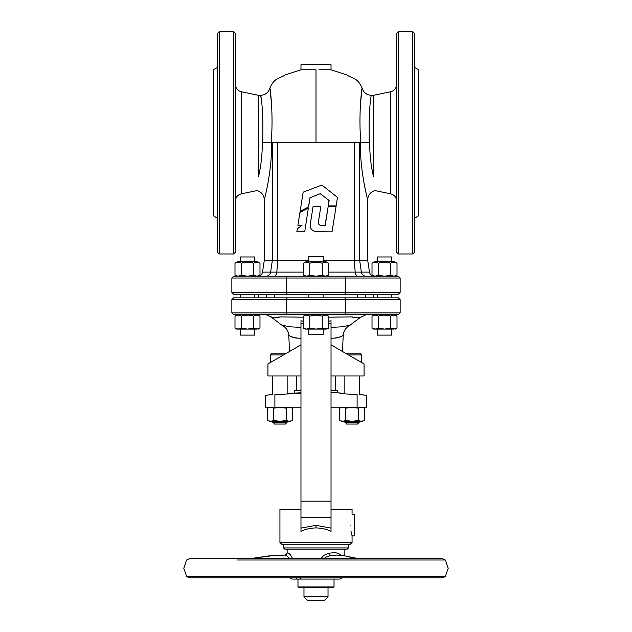 <?xml version="1.0" encoding="UTF-8"?>
<svg xmlns="http://www.w3.org/2000/svg" width="632" height="632" viewBox="0 0 632 632"><rect width="100%" height="100%" fill="white"/><g stroke="black" fill="none" stroke-linecap="round" stroke-linejoin="round"><path stroke-width="0.95" d="M344.851 422.255L359.268 422.255L357.467 424.056L346.652 424.056L344.851 421.647M344.266 393.373L344.851 393.428L344.851 375.977M359.268 422.255L359.268 421.647M360.058 394.676L359.268 394.621L359.268 375.977M361.678 362.563L361.678 354.939L359.877 353.138L361.678 354.939L348.469 354.939M345.341 353.138L359.877 353.138M272.732 422.255L287.149 422.255L285.348 424.056L274.533 424.056L272.732 421.647M272.732 394.621L272.732 375.977M287.149 422.255L287.149 421.647M300.974 392.804L287.149 393.428L287.149 375.977M270.322 362.563L270.322 354.939L272.123 353.138L286.659 353.138M342.086 421.647L362.033 421.647L364.553 420.201C362.468 421.465 360.382 421.465 358.305 420.201C354.157 421.465 349.994 421.465 345.815 420.201C343.729 421.465 341.643 421.465 339.566 420.201L342.086 421.647M362.879 407.229L364.553 408.193L364.553 420.201M364.553 408.193L361.425 407.229L358.305 408.193L352.063 407.229L345.815 408.193L342.694 407.229L339.566 408.193L339.566 420.201M345.815 408.193L345.815 420.201M358.305 408.193L358.305 420.201M269.967 421.647L289.914 421.647L292.434 420.201C290.341 421.465 288.263 421.465 286.185 420.201C282.03 421.465 277.867 421.465 273.695 420.201C271.61 421.465 269.524 421.465 267.447 420.201L269.967 421.647M290.76 407.229L292.434 408.193L292.434 420.201M292.434 408.193L289.306 407.229L286.185 408.193L279.937 407.229L273.695 408.193L270.575 407.229L267.447 408.193L267.447 420.201M273.695 408.193L273.695 420.201M286.185 408.193L286.185 420.201M323.213 261.782L323.213 256.505L308.787 256.505L308.787 261.782M323.213 329.098L323.213 334.636L308.787 334.636L308.787 329.098M391.729 261.782L391.729 256.971L377.304 256.971L377.304 261.782M391.729 329.098L391.729 335.102L377.304 335.102L377.304 329.098M254.696 261.782L254.696 256.971L240.271 256.971L240.271 261.782M254.696 329.098L254.696 335.102L240.271 335.102L240.271 329.098M325.978 314.673L328.49 316.126C326.412 314.855 324.335 314.855 322.249 316.126C318.094 314.855 313.93 314.855 309.751 316.126C307.681 314.855 305.596 314.855 303.51 316.126L306.022 314.673M328.49 328.127L325.369 329.098L305.185 329.098L303.51 328.127L306.631 329.098L309.751 328.127L316 329.098L322.249 328.127L326.815 329.098L328.49 328.127L328.49 316.126M322.249 328.127L322.249 316.126M309.751 328.127L309.751 316.126M303.51 328.127L303.51 316.126M325.978 261.782L328.49 263.236C326.412 261.964 324.335 261.964 322.249 263.236C318.094 261.964 313.93 261.964 309.751 263.236C307.681 261.964 305.596 261.964 303.51 263.236L306.022 261.782L325.978 261.782M308.211 262.533L308.787 262.746M326.815 276.208L328.49 275.244L328.49 263.236M305.185 276.208L303.51 275.244L306.631 276.208L309.751 275.244L316 276.208L322.249 275.244L325.369 276.208L328.49 275.244M322.249 275.244L322.249 263.236M309.751 275.244L309.751 263.236M303.51 275.244L303.51 263.236M257.461 261.782L259.981 263.236C257.903 261.964 255.818 261.964 253.732 263.236C249.577 261.964 245.413 261.964 241.242 263.236C239.165 261.964 237.079 261.964 234.993 263.236L237.506 261.782L257.461 261.782M239.694 262.533L240.271 262.746M258.306 276.208L259.981 275.244L259.981 263.236M236.668 276.208L234.993 275.244L238.114 276.208L241.242 275.244L247.483 276.208L253.732 275.244L256.853 276.208L259.981 275.244M253.732 275.244L253.732 263.236M241.242 275.244L241.242 263.236M234.993 275.244L234.993 263.236M394.494 261.782L397.007 263.236C394.929 261.964 392.843 261.964 390.758 263.236C386.61 261.964 382.447 261.964 378.268 263.236C376.19 261.964 374.112 261.964 372.019 263.236L374.539 261.782L394.494 261.782M376.719 262.533L377.304 262.746M395.332 276.208L397.007 275.244L397.007 263.236M373.63 276.168L372.019 275.244L375.147 276.208L378.268 275.244L384.517 276.208L390.758 275.244L393.886 276.208L397.007 275.244M390.758 275.244L390.758 263.236M378.268 275.244L378.268 263.236M372.019 275.244L372.019 263.236M394.494 314.673L397.007 316.126C394.929 314.855 392.843 314.855 390.758 316.126C386.61 314.855 382.447 314.855 378.268 316.126C376.19 314.855 374.112 314.855 372.019 316.126L374.539 314.673M397.007 328.127L393.886 329.098L373.694 329.098L372.019 328.127L375.147 329.098L378.268 328.127L384.517 329.098L390.758 328.127L395.332 329.098L397.007 328.127L397.007 316.126M390.758 328.127L390.758 316.126M378.268 328.127L378.268 316.126M372.019 328.127L372.019 316.126M257.461 314.673L259.981 316.126C257.903 314.855 255.818 314.855 253.732 316.126C249.577 314.855 245.413 314.855 241.242 316.126C239.165 314.855 237.079 314.855 234.993 316.126L237.506 314.673M259.981 328.127L256.853 329.098L236.668 329.098L234.993 328.127L238.114 329.098L241.242 328.127L247.483 329.098L253.732 328.127L258.306 329.098L259.981 328.127L259.981 316.126M253.732 328.127L253.732 316.126M241.242 328.127L241.242 316.126M234.993 328.127L234.993 316.126M334.028 586.923L333.427 587.531L298.573 587.531L297.972 586.923L334.028 586.923L334.028 579.086L301.401 579.086L339.811 579.086L341.24 578.264M328.024 596.798L324.413 600.4L307.587 600.4L303.976 596.798L328.024 596.798L328.024 587.531M319.602 577.885L312.398 577.885M290.357 577.885L290.76 578.264L290.357 577.885M295.997 577.68L297.19 579.086L292.189 579.086L290.76 578.264M301.401 579.086L299.505 577.885M297.19 579.086L302.009 579.086M339.811 579.086L334.028 579.086M329.13 200.502L320.282 193.684L309.972 197.737L308.503 206.925L300.113 211.333L303.178 192.144L321.925 185.034L337.504 197.429L336.161 205.882L328.285 205.882L329.13 200.502L320.203 193.684M328.285 205.882L328.893 200.502M321.925 185.034L316 187.277M328.182 206.546L336.058 206.546L332.037 231.865L316 231.747C310.881 230.498 309.119 227.101 310.715 221.571L313.077 206.546L320.827 206.546L318.56 220.955C317.817 223.933 318.899 225.395 321.799 225.347L325.227 225.347L328.182 206.546L325.061 225.347M332.037 231.865L316 231.747M300.113 211.333L308.503 206.925M309.972 197.737L308.637 206.925M316 195.367L310.075 197.737M304.521 231.818L296.843 231.818L297.332 228.768L302.08 225.229L297.893 225.229L299.939 212.415L308.329 208.007L304.735 231.818L308.329 208.007M302.08 225.229L298.225 225.229M323.213 260.21L359.632 260.21L359.632 142.785L277.748 142.785L277.748 260.21L308.787 260.21M412.759 31.6L414.568 33.401L414.568 252.168L412.759 253.969L412.759 31.6L398.334 31.6L398.334 253.969L396.533 252.168L396.533 33.401L398.334 31.6M219.241 253.969L217.432 252.168L217.432 33.401L219.241 31.6L219.241 253.969L233.666 253.969L233.666 31.6L219.241 31.6M233.666 31.6L235.467 33.401L235.467 252.168L233.666 253.969M316 294.236L233.666 294.236L231.857 292.434L400.143 292.434L400.143 278.009L345.743 278.009L345.743 292.434L344.796 294.236L316 294.236M287.204 276.208L286.257 278.009L231.857 278.009L233.666 276.208L344.796 276.208L345.743 278.009L286.257 278.009L286.257 292.434L287.204 294.236M359.632 142.785L360.319 142.785C360.066 172.583 367.848 200.376 367.69 199.878C367.84 200.376 360.058 172.473 360.319 142.785L360.295 134.529C359.008 109.21 361.915 87.635 362.097 88.093C357.514 77.144 351.684 78.479 346.834 74.939L331.026 69.789L318.955 69.789M331.026 69.789L331.026 64.654L300.974 64.654L300.974 69.789L301.772 69.789M271.507 103.719L269.904 88.093C268.418 92.588 265.314 94.99 260.589 95.306C261.127 94.729 264.01 117.347 262.414 142.785C262.154 156.017 260.842 167.282 258.472 176.573C256.813 195.043 256.813 195.043 258.472 176.573L258.472 95.306L241.203 91.695L241.203 193.874C237.632 194.877 235.712 197.231 235.467 200.936M217.432 218.19L213.829 216.105L213.829 69.465L217.432 67.379M360.493 103.719L362.097 88.093C363.582 92.588 366.686 94.99 371.411 95.306C370.873 94.729 367.99 117.347 369.586 142.785C369.846 156.017 371.158 167.282 373.528 176.573C375.187 195.043 375.187 195.043 373.528 176.573L373.528 95.306L390.797 91.695C394.368 90.692 396.288 88.338 396.533 84.641M414.568 218.19L418.171 216.105L418.171 69.465L414.568 67.379M258.472 95.306L260.589 95.306L261.229 98.774M316 136.536L316 120.199M241.203 193.874L257.058 190.556C261.601 192.017 264.018 195.122 264.31 199.878L264.31 260.21L272.368 260.21L272.368 142.785L271.681 142.785C271.942 172.473 264.16 200.376 264.31 199.878C264.152 200.376 271.934 172.583 271.681 142.785L271.705 134.529C272.992 109.21 270.085 87.635 269.904 88.093C274.486 77.144 280.316 78.479 285.166 74.939L300.974 69.789L316 69.789L316 142.785M303.534 69.796L305.382 69.796M311.663 69.789L312.374 69.789M313.093 69.789L313.527 69.789M367.397 198.732L367.69 260.21L359.632 260.21L361.354 272.115L369.475 272.115C370.052 274.651 371.64 276.01 374.231 276.208M363.803 181.85L366.023 192.91M264.31 260.21L262.525 272.115L270.646 272.115L272.368 260.21L277.748 260.21L276.832 272.115L303.51 272.115M400.143 292.434L398.334 294.236L344.796 294.236M344.796 276.208L398.334 276.208L400.143 278.009M348.453 547.912L347.252 549.121L284.748 549.121L283.547 547.912L348.453 547.912L348.453 544.255M352.063 394.084C341.209 393.104 341.209 393.104 352.063 394.084C362.91 394.897 362.91 394.897 352.063 394.084M272.85 394.613L272.131 394.668M279.937 394.084C269.09 394.897 269.09 394.897 279.937 394.084C290.791 393.104 290.791 393.104 279.937 394.084M331.026 392.804L337.638 392.804L337.638 390.402L331.026 390.402M339.929 393.594L357.112 394.605C369.372 395.403 369.372 395.403 357.112 394.605L357.112 407.229L331.026 407.229M364.869 395.111L364.214 395.071M363.59 395.032L362.697 394.976M360.477 394.708L366.481 395.205L366.481 407.229L357.112 407.229M300.974 407.229L265.519 407.229L265.519 395.205L271.523 394.708M274.888 407.229L274.888 394.605C262.628 395.403 262.628 395.403 274.888 394.605L300.974 393.309M271.523 394.834L271.112 394.858M270.377 394.905L269.469 394.961M267.771 395.071L265.519 395.205M294.362 392.804L294.362 390.402L300.974 390.402M352.063 542.453L350.254 544.255L281.746 544.255L279.937 542.453L352.063 542.453L352.063 535.841L350.918 531.038M316 314.673L287.204 314.673L286.257 312.872L400.143 312.872L400.143 299.647L345.743 299.647L345.743 312.872L344.796 314.673L316 314.673M352.063 535.841L354.465 535.841L354.465 514.203L352.063 514.203L352.063 509.4L331.026 509.4M350.397 525.026C352.214 538.978 352.214 538.978 350.397 525.026C352.214 511.067 352.214 511.067 350.397 525.026M300.974 531.346L300.974 528.107L316 525.326L331.026 528.107L331.026 531.346C326.254 529.095 321.246 527.965 316 527.949C310.754 527.965 305.746 529.095 300.974 531.346L300.974 320.756L303.51 321.269M331.026 344.867L364.079 363.953L364.079 375.977L331.026 375.977M331.026 327.423L341.967 326.807L350.207 325.14C345.973 327.297 343.65 330.741 343.223 335.466L338.341 337.551L331.026 338.476M335.347 338.12L338.341 337.559M339.645 337.109L341.58 336.287M279.937 542.453L279.937 509.4L300.974 509.4M350.049 325.188L360.596 317.232L355.871 317.762L351.329 316.893L328.49 317.185M328.49 321.269L331.026 320.756L331.026 323.537L328.49 324.058M352.285 316.94L355.871 317.762L360.596 317.232L366.11 314.673M359.971 317.225L360.596 317.232M335.094 327.186L332.811 327.321M344.424 326.618L343.129 326.752M348.011 325.828L347.537 325.962M300.974 338.476L293.659 337.551L288.777 335.466C288.35 330.741 286.027 327.297 281.793 325.14L271.405 317.232L272.029 317.225L265.89 314.673M290.42 336.287L292.49 337.164M292.663 337.227L293.367 337.464M295.089 337.899L296.669 338.12M296.906 327.186L294.71 327.052M288.682 326.736L287.426 326.602M284.424 325.954L283.918 325.812M282.457 325.362L282.022 325.211M272.684 317.493L273.601 317.651M278.159 317.09L279.281 316.972M300.974 321.885L300.974 323.537L303.51 324.058M303.51 317.185L280.671 316.893L276.129 317.762L272.029 317.225M281.793 325.14L290.033 326.807L300.974 327.423M287.204 314.673L233.666 314.673L231.857 312.872L286.257 312.872L286.257 299.647L231.857 299.647L231.857 312.872M400.143 312.872L398.334 314.673L344.796 314.673M344.796 297.846L345.743 299.647L286.257 299.647L287.204 297.846L398.334 297.846L400.143 299.647M231.857 299.647L233.666 297.846L287.204 297.846M300.974 344.867L267.921 363.953L267.921 375.977L300.974 375.977M331.026 528.107L331.026 323.537M289.788 558.649L287.212 556.168L285.032 555.046C285.648 555.354 286.359 554.651 287.149 552.929L288.437 553.071L290.451 554.793L292.569 558.649M320.866 558.649L323.837 555.362L328.664 553.308L333.641 552.644L336.429 552.905L338.815 553.703L340.822 555.267M356.661 558.649L344.811 555.852L336.738 555.046L330.133 555.654L326.27 556.997L323.758 558.649M250.122 558.649L269.319 555.852L285.032 555.046M439.509 558.649L192.491 558.649M445.323 576.534L448.222 568.271L445.323 560.007L442.503 558.649L189.497 558.649L186.677 560.007L183.778 568.271L186.677 576.534L189.497 577.885L442.503 577.885L445.323 576.534L186.677 576.534M283.531 354.939L270.322 354.939M274.659 297.846L274.659 294.236M365.407 297.846L365.407 294.236M357.341 297.846L357.341 294.236M266.593 297.846L266.593 294.236M328.49 272.115L355.168 272.115L354.252 260.21L354.252 142.785M367.69 199.878C367.982 195.122 370.399 192.017 374.942 190.556L390.797 193.874L390.797 91.695M272.368 142.785L277.748 142.785M262.414 142.785L271.681 142.785M360.319 142.785L369.586 142.785M357.609 276.208A4.811 2.465 90 0 1 355.168 272.115L361.354 272.115A4.811 4.622 -90 0 0 365.92 276.208M266.08 276.208A4.811 4.622 90 0 0 270.646 272.115L276.832 272.115A4.811 2.465 90 0 1 274.391 276.208M316 527.949L316 525.326M331.026 517.655L300.974 517.655M331.026 501.168L300.974 501.168M287.457 552.644L285.072 555.046M328.664 553.308L330.133 555.654M445.323 560.007L236.905 560.007M341.24 407.229L339.566 408.193M269.121 407.229L267.447 408.193M323.213 294.236L323.213 297.846M308.787 294.236L308.787 297.846M391.729 294.236L391.729 297.846M377.304 294.236L377.304 297.846M240.271 294.236L240.271 297.846M254.696 294.236L254.696 297.846M297.972 586.923L297.972 579.086M303.976 596.798L303.976 587.531M373.694 297.846L373.694 294.236M258.306 297.846L258.306 294.236M241.203 91.695C237.632 90.692 235.712 88.338 235.467 84.641M412.759 253.969L398.334 253.969M371.411 95.306L373.528 95.306M390.797 193.874C394.368 194.877 396.288 197.231 396.533 200.936M367.69 260.21L369.475 272.115M231.857 278.009L231.857 292.434M262.525 272.115C261.948 274.651 260.36 276.01 257.769 276.208M283.547 547.912L283.547 544.255M335.229 390.402L335.229 375.977M343.65 393.302L337.638 392.804M296.771 390.402L296.771 375.977M342.441 351.463L343.223 335.466M289.559 351.463L288.777 335.466M283.057 555.046L275.015 555.323L250.082 558.649M287.149 549.121L287.149 552.929M344.851 549.121L344.851 555.86M358.573 558.649L341.825 555.283L336.327 555.046"/></g></svg>
